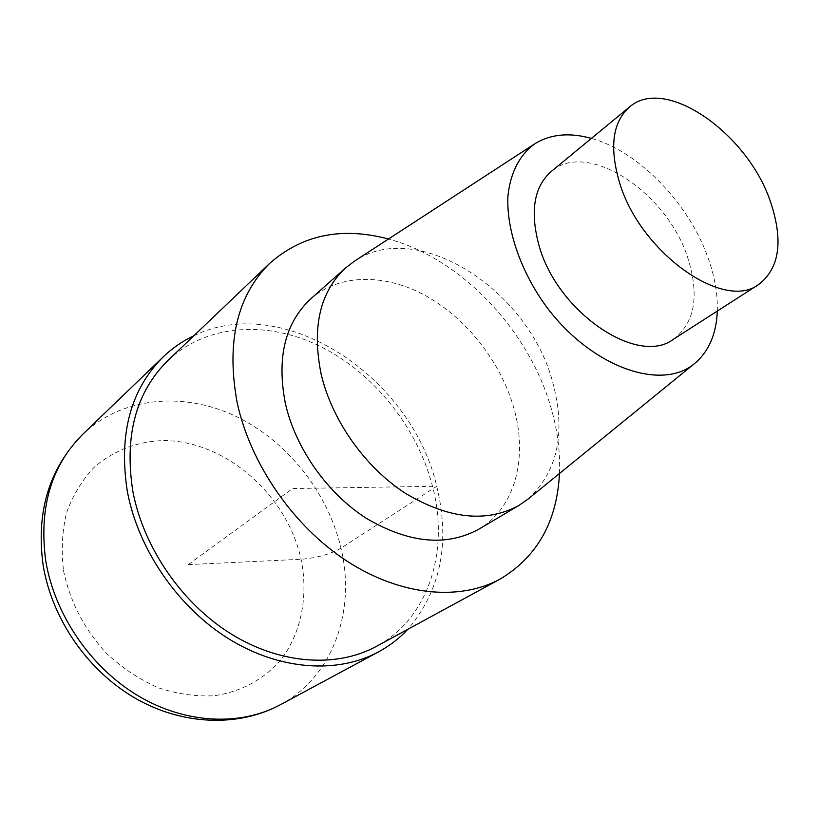 <?xml version="1.0" encoding="UTF-8"?>
<svg xmlns="http://www.w3.org/2000/svg" width="819" height="819" viewBox="0 0 819 819"><rect width="100%" height="100%" fill="white"/><g stroke="black" fill="none" stroke-linecap="round" stroke-linejoin="round"><path stroke-width="0.61" stroke-dasharray="4.09 3.07" d="M167.987 360.411C207.258 323.433 268.478 320.372 321.478 346.969C374.549 373.843 417.465 427.866 432.524 486.322C449.477 550.563 429.074 618.089 376.484 646.334M559.479 473.495C560.329 452.487 557.647 431.06 551.422 409.213C529.576 330.794 461.425 258.476 388.493 239.015M310.77 298.833C340.008 273.208 385.903 273.526 426.607 296.243C467.342 319.164 501.126 362.622 513.933 408.394C528.03 457.831 515.223 507.964 478.767 529.217M673.413 339.261C694.502 323.106 699.487 296.632 688.39 259.838C668.744 193.622 587.745 139.035 551.136 171.57M717.301 311.066C717.761 295.546 715.161 279.197 709.479 262.029C691.4 206.06 640.069 151.699 591.4 138.401M528.132 499.006C557.882 471.171 566.093 432.33 552.764 382.473C529.105 290.725 418.069 217.936 354.617 261.056M193.827 335.749C284.019 291.544 411.701 376.945 436.752 486.261C450.43 542.802 440.796 590.468 407.862 629.268M188.257 564.608L301.085 559.264C316.881 557.985 330.19 554.279 341.001 548.157L436.752 486.261L292.578 488.544L188.257 564.608M280.2 704.821C333.364 676.576 355.989 610.38 341.001 548.157C327.774 491.666 286.568 440.202 234.654 415.755C182.791 391.564 122.205 396.785 82.862 434.213M63.513 570.515C69.953 601.607 84.316 629.268 106.613 653.521C122.297 667.997 139.425 679.381 157.985 687.684C176.894 693.949 195.567 696.641 214.005 695.761C240.919 691.932 264.076 679.248 280.825 659.889C301.525 632.667 308.466 595.782 301.085 559.264C286.998 494.911 225.942 440.95 163.913 440.55C137.193 441.359 113.861 450.348 93.919 467.495C82.033 480.2 72.942 495.249 66.615 512.612C62.152 530.999 61.118 550.296 63.513 570.515"/><path stroke-width="1.23" d="M500.112 579.084L376.484 646.334C336.885 667.935 280.927 664.639 231.388 634.121C181.941 603.531 143.325 547.399 132.811 491.072C124.232 435.616 135.954 392.066 167.987 360.411L269.809 263.257C237.029 295.669 226.126 342.035 237.111 402.354C250.225 463.728 293.386 526.218 346.939 561.107C400.593 595.945 459.654 601.177 500.112 579.084C537.244 556.818 557.033 521.621 559.479 473.495M388.493 239.015C341.922 226.638 302.365 234.715 269.809 263.257M518.949 505.425L478.767 529.217C446.416 546.816 409.07 543.263 366.717 518.55C327.426 493.591 295.485 448.341 285.36 403.409C276.556 357.719 285.032 322.86 310.77 298.833L345.7 267.844C319.871 291.963 311.701 327.457 321.181 374.314C332.002 420.434 365.039 467.178 405.262 493.212C448.566 519.011 486.466 523.075 518.949 505.425L528.132 499.006L694.911 363.257C708.957 351.208 716.42 333.804 717.301 311.066M770.894 202.979C748.73 134.183 665.386 75.031 629.422 107.074C612.684 122.051 609.305 146.918 619.266 181.695C639.424 251.924 723.791 311.804 758.752 284.439C779.371 268.417 783.425 241.257 770.894 202.979M629.422 107.074L551.136 171.57C534.101 186.742 529.965 210.985 538.697 244.318C556.336 311.578 637.663 366.769 673.413 339.261L758.752 284.439M591.4 138.401C569.461 132.289 550.614 134.081 534.838 143.775C519.696 154.658 510.155 172.963 507.872 196.714C506.582 229.474 520.126 269.676 544.86 304.586C589.793 366.717 661.588 392.24 694.911 363.257M534.848 143.765L354.617 261.056L345.7 267.844M407.862 629.268C399.375 638.339 389.578 645.884 378.48 651.904C337.582 673.986 279.873 670.464 228.798 638.881C177.815 607.227 138.053 549.262 127.283 491.154C118.53 434.203 130.528 389.424 163.288 356.808C172.41 348.085 182.596 341.062 193.827 335.749M163.288 356.808L82.862 434.213C51.095 465.837 38.718 508.077 45.762 560.902C54.648 614.741 90.766 667.557 138.196 695.853C185.739 724.068 240.469 726.248 280.2 704.821L378.47 651.914M82.862 434.213C49.058 468.448 35.831 512.203 43.172 565.479C52.037 618.959 87.295 670.096 134.408 697.727C181.552 725.224 237.797 727.6 280.2 704.821"/></g></svg>
